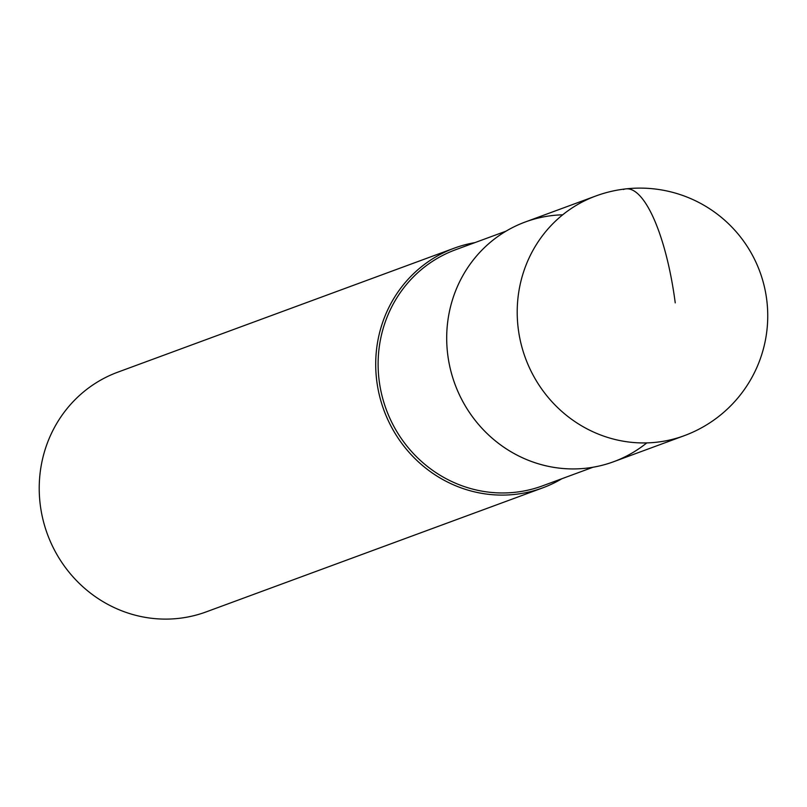 <?xml version="1.0" encoding="UTF-8"?>
<svg xmlns="http://www.w3.org/2000/svg" width="807" height="807" viewBox="0 0 807 807"><rect width="100%" height="100%" fill="white"/><g stroke="black" fill="none" stroke-linecap="round" stroke-linejoin="round"><path stroke-width="1.21" d="M646.77 442.902A127.748 122.099 -110.2 0 1 524.278 458.578A127.748 122.099 -110.2 0 1 447.824 355.362A127.748 122.099 69.8 0 0 613.663 461.715L684.175 435.719A127.748 122.099 -110.2 0 1 518.336 329.377A127.748 122.099 -110.2 0 1 595.818 195.99L525.307 221.975A127.748 122.099 69.8 0 0 447.824 355.362A127.748 122.099 -110.2 0 1 562.711 214.803M506.07 231.145L455.531 249.767A125.801 120.243 69.8 0 0 379.229 381.126A125.801 120.243 69.8 0 0 542.536 485.854L593.074 467.223M561.914 478.712A127.748 122.099 -110.2 0 1 542.677 487.872A127.748 122.099 -110.2 0 1 376.839 381.529A127.748 122.099 -110.2 0 1 454.321 248.142A127.748 122.099 -110.2 0 1 474.909 242.625M454.321 248.142L117.832 372.158A127.748 122.099 69.8 0 0 40.35 505.535A127.748 122.099 69.8 0 0 206.189 611.888L542.677 487.872M675.237 302.867A127.748 36.557 -96.3 0 0 623.357 189.494M684.175 435.719A127.748 127.748 0 0 0 766.65 299.185A127.748 127.748 0 0 0 595.818 195.99"/></g></svg>

